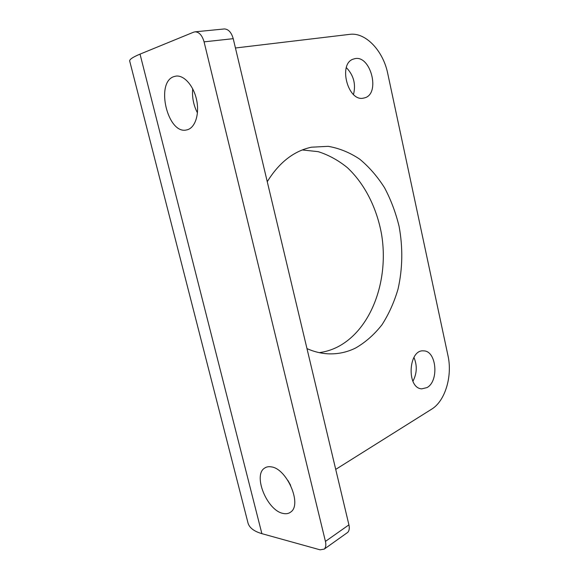 <?xml version="1.0" encoding="UTF-8"?>
<svg xmlns="http://www.w3.org/2000/svg" width="579" height="579" viewBox="0 0 579 579"><rect width="100%" height="100%" fill="white"/><g stroke="black" fill="none" stroke-linecap="round" stroke-linejoin="round"><path stroke-width="0.87" d="M193.661 32.163L195.166 31.816C199.241 32.077 202.209 35.42 204.076 41.854L325.434 541.394C326.23 544.94 325.832 547.51 324.254 549.095L320.115 549.833L261.882 533.657C253.486 531.196 248.782 527.317 247.761 522.026L129.776 61.352C128.987 59.717 132.403 57.314 140.031 54.129L193.661 32.163M204.076 41.854L233.221 38.67C231.426 32.424 228.488 29.182 224.399 28.95L223.986 28.993M233.221 38.67L348.92 524.864L325.434 541.394M346.922 532.962L347.646 532.441C349.246 530.856 349.673 528.33 348.92 524.864M287.915 480.447L290.622 485.267M192.706 88.811C191.946 97.272 193.524 105.298 197.446 112.876M426.969 387.597L421.794 388.842C406.284 388.379 408.354 348.978 423.669 350.888C436.515 350.679 439.251 381.206 426.969 387.597M412.907 381.264C417.003 373.484 417.343 365.53 413.927 357.402M363.728 98.061C347.827 102.476 337.608 62.85 353.82 58.971C370.43 53.123 381.243 94.522 364.198 97.96L363.728 98.061M353.494 94.493C356.056 84.208 353.66 75.241 346.314 67.591M271.341 466.884C286.837 468.585 302.325 504.403 290.781 512.002C288.653 513.674 286.04 514.138 282.943 513.399C266.999 510.396 252.741 475.221 264.56 468.136C266.434 466.819 268.692 466.406 271.341 466.884M174.011 76.573L176.103 76.088C184.267 75.046 193.849 86.141 196.672 100.239C199.596 114.316 195.123 127.778 187.278 129.783L186.518 129.957C167.628 134.733 155.071 82.261 174.011 76.573M319.246 352.654C325.347 351.829 331.195 350.063 336.79 347.349C371.277 330.291 389.349 280.243 381.503 233.981C376.697 207.709 364.618 183.753 347.349 167.635C338.317 160.296 328.604 154.969 318.211 151.662L302.281 149.954M267.259 181.697C279.121 162.475 293.85 150.974 311.444 147.196L328.17 146.328C339.272 148.246 349.803 152.53 359.754 159.196C369.178 167.027 377.443 176.559 384.557 187.777C390.89 199.741 395.732 212.594 399.083 226.338C403.006 247.631 402.651 268.54 398.041 289.059C394.205 302.144 388.864 314.028 382.024 324.703C374.389 334.467 365.617 342.218 355.701 347.972C346.835 352.379 337.448 354.319 327.54 353.791C320.643 353.371 313.782 351.641 306.971 348.601M235.443 47.992L349.81 34.349C365.733 32.106 383.262 51.017 387.735 73.519L447.98 355.665C452.583 375.93 445.244 400.986 431.673 409.158L335.719 469.395M140.031 54.129L261.882 533.657M224.399 28.95L195.166 31.816M347.646 532.441L324.254 549.095M264.56 468.136L265.804 467.419"/></g></svg>
